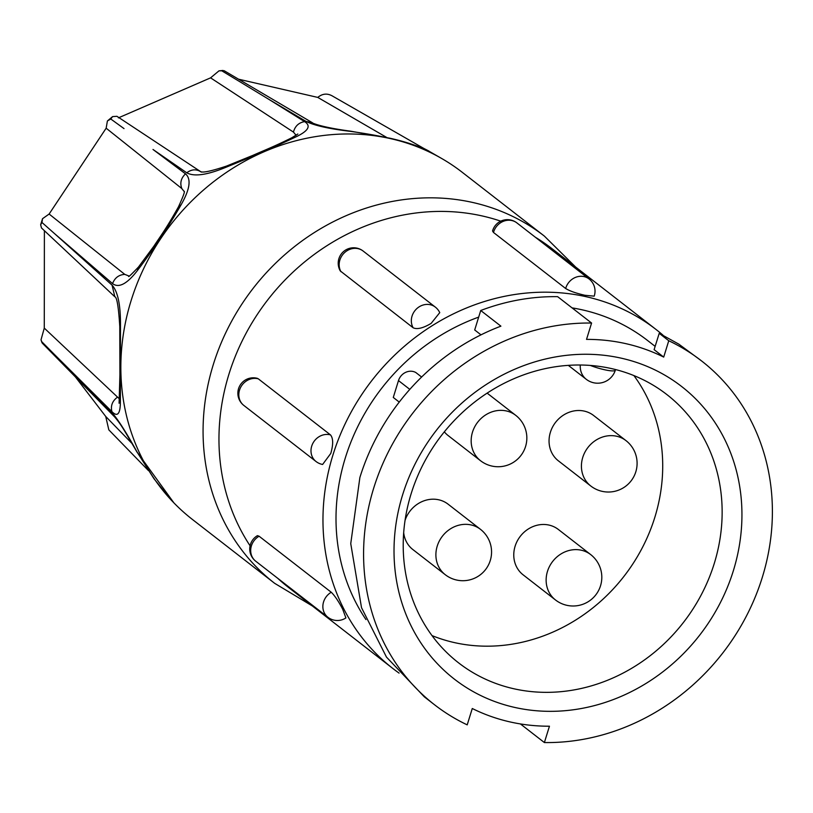 <?xml version="1.0" encoding="UTF-8"?>
<svg xmlns="http://www.w3.org/2000/svg" width="813" height="813" viewBox="0 0 813 813"><rect width="100%" height="100%" fill="white"/><g stroke="black" fill="none" stroke-linecap="round" stroke-linejoin="round"><path stroke-width="1.22" d="M340.972 271.715A15.437 13.902 127.8 0 1 340.728 271.268A15.437 13.902 127.8 0 1 347.09 250.709A15.437 13.902 127.8 0 1 363.126 251.034A15.437 15.437 0 0 0 340.271 270.922L413.136 327.771C417.059 329.641 423.055 328.188 431.134 323.401L439.752 312.629M565.665 288.513C569.761 291.034 576.173 293.29 584.903 295.271L594.191 296.156A15.437 15.437 0 0 0 589.069 278.961A15.437 13.902 127.8 0 0 584.1 276.613A15.437 13.902 127.8 0 0 565.818 287.995A15.437 13.902 127.8 0 0 565.665 288.513L493.491 232.467L492.556 230.983M662.971 335.149A214.591 193.199 127.8 0 0 656.101 329.529L552.098 248.748A214.591 193.199 127.8 0 0 535.361 237.244M500.767 221.166A214.591 193.199 127.8 0 0 228.91 374.285A214.591 193.199 127.8 0 0 250.089 545.808M258.31 378.838L257.345 378.34A15.437 15.437 0 0 0 243.849 405.443L316.013 461.499A15.437 15.437 0 0 0 322.609 464.467L330.789 453.42C333.371 444.396 333.269 438.217 330.474 434.884L258.31 378.838A15.437 13.902 127.8 0 0 257.812 378.716A15.437 13.902 127.8 0 0 239.53 390.088A15.437 13.902 127.8 0 0 243.849 405.443M656.101 329.529A214.591 193.199 127.8 0 0 332.913 455.077A214.591 193.199 127.8 0 0 392.842 668.479A214.591 193.199 127.8 0 0 399.081 673.113M342.669 609.181C338.523 601.254 334.722 595.614 331.267 592.27L259.093 536.214L257.436 535.655A15.437 15.437 0 0 0 255.719 561.204L327.893 617.25A15.437 15.437 0 0 0 345.911 617.921L342.669 609.181M655.136 346.368L647.585 340.505A200.699 180.689 127.8 0 0 572.047 307.873M478.674 317.121A200.699 180.689 127.8 0 0 345.312 457.922A200.699 180.689 127.8 0 0 365.952 619.577M421.612 377.029L415.809 372.517A12.347 11.118 127.8 0 0 398.492 380.596L393.279 397.455L399.244 402.089M480.727 310.495L500.899 326.155A217.681 195.974 127.8 0 0 359.874 477.536L350.749 543.633L361.521 607.697L386.47 657.097L424.315 696.832L434.457 704.708A217.681 195.974 127.8 0 1 380.819 468.369A217.681 195.974 127.8 0 1 591.59 323.046L557.627 296.664A217.681 195.974 127.8 0 0 480.727 310.495L474.701 329.966L480.991 334.844M591.59 323.046L586.529 339.387A200.699 180.689 -52.2 0 1 663.703 357.09L668.764 340.749L659.221 333.33L678.774 344.112L701.517 360.891A217.681 195.974 127.8 0 0 668.764 340.749M659.221 333.33L654.109 349.641L663.703 357.09M520.401 723.936L544.385 742.554A217.681 195.974 127.8 0 0 762.299 577.362A217.681 195.974 127.8 0 0 701.517 360.891M402.608 494.873A185.252 166.787 127.8 0 0 513.979 707.259A185.252 166.787 127.8 0 0 733.356 570.726A185.252 166.787 127.8 0 0 621.986 358.34A185.252 166.787 127.8 0 0 402.608 494.873M411.083 493.918A169.815 152.895 127.8 0 0 458.512 662.798A169.815 152.895 127.8 0 0 714.271 563.439A169.815 152.895 127.8 0 0 666.853 394.559A169.815 152.895 127.8 0 0 411.083 493.918M431.998 635.593A169.815 152.895 127.8 0 0 654.841 517.281A169.815 152.895 127.8 0 0 633.927 375.606M558.348 529.466A28.719 25.853 127.8 0 0 515.096 546.265A28.719 25.853 127.8 0 0 523.115 574.821L555.482 599.964A28.719 25.853 -52.2 0 1 547.464 571.407A28.719 25.853 -52.2 0 1 581.468 550.249A28.719 25.853 -52.2 0 1 590.716 554.608L558.348 529.466M480.463 529.324A28.719 28.719 0 0 1 485.524 569.618A28.719 28.719 0 0 1 445.239 574.689A28.719 25.853 -52.2 0 1 437.221 546.133A28.719 25.853 -52.2 0 1 471.225 524.964A28.719 25.853 -52.2 0 1 480.463 529.324L448.095 504.182A28.719 25.853 127.8 0 0 405.067 520.32M593.622 415.494A28.719 25.853 127.8 0 0 550.381 432.292A28.719 25.853 127.8 0 0 558.399 460.849L590.766 485.991A28.719 25.853 -52.2 0 1 582.748 457.434A28.719 25.853 -52.2 0 1 616.752 436.266A28.719 25.853 -52.2 0 1 626 440.636L593.622 415.494M423.868 148.464C431.723 152.438 430.717 152.122 420.86 147.539C404.376 140.984 380.819 135.588 350.2 131.33C329.174 128.84 314.489 125.558 306.135 121.462L268.686 99.247L304.59 121.625C311.328 125.873 308.412 130.964 295.861 136.909C276.064 146.32 252.487 156.553 225.13 167.61C206.766 175.1 193.972 176.828 186.746 172.783L152.996 149.47L185.506 173.84C191.411 178.972 189.957 189.266 181.126 204.724C167.63 228.118 153.037 250.079 137.346 270.617C127.041 283.981 118.779 288.31 112.56 283.615L54.359 233.453L112.082 285.16C117.794 291.461 120.588 304.773 120.476 325.098L119.775 326.572L119.907 374.823L119.094 403.258M544.364 236.095L462.14 172.224A219.835 197.925 127.8 0 0 441.489 158.383A219.835 197.925 127.8 0 0 131.035 300.84A219.835 197.925 127.8 0 0 173.911 502.881A219.835 197.925 127.8 0 0 192.427 519.466L274.662 583.328A219.835 197.925 -52.2 0 1 213.26 364.702A219.835 197.925 -52.2 0 1 544.364 236.095L575.614 267.01M420.86 147.539L420.118 147.204C408.756 142.895 400.281 140.608 390.24 138.281L350.728 131.188C318.981 126.991 310.851 122.357 312.487 122.783L306.135 121.462M350.2 131.33L350.728 131.188M295.861 136.909L291.887 137.732C273.188 146.96 265.881 149.643 252.904 155.354L226.563 166.065C211.055 171.228 202.356 173.037 200.455 171.502L116.92 116.3L112.56 116.615L110.771 118.993L107.397 120.974L106.157 128.2L49.126 214.032L124.765 274.377L129.013 276.034M225.13 167.61L226.563 166.065M268.686 99.247L236.573 79.745L268.686 99.247M181.126 204.724L178.443 206.888C165.588 229.723 161.187 235.069 153.921 246.126L138.525 266.979C131.178 274.692 127.926 277.751 128.769 276.135M137.346 270.617L138.525 266.979M124.023 128.606L110.771 118.993M120.476 325.098L120.375 401.002L119.674 397.384M120.375 401.002C120.446 413.878 117.621 417.415 111.899 411.622L54.186 354.224L112.367 413.065C118.576 420.362 126.818 433.349 137.082 452.048L153.952 478.694L171.462 500.361M137.082 452.048L173.911 502.881M386.815 137.519L317.771 97.408C322.568 93.454 327.609 93.078 332.883 96.28L423.471 148.23L419.386 146.919M312.487 122.783L224.134 70.701L221.827 70.833L236.573 79.745M296.115 135.293L293.442 132.092L210.577 77.855L118.424 117.855M221.766 70.802L218.982 70.853L210.577 77.855M184.073 191.401L181.797 188.545L106.157 128.2M49.126 214.032L42.53 218.697L41.961 222.467L40.65 224.744L41.463 227.945L114.826 296.765C116.93 297.06 118.576 306.999 119.775 326.572M54.359 233.453L41.961 222.467M44.39 230.74L44.278 328.106L119.592 399.041M44.278 328.106L41.016 339.824L42.276 343.147L114.724 417.008C121.269 424.803 123.23 428.522 137.153 452.343M54.186 354.224L41.758 341.714M75.253 376.724L105.741 416.49L131.919 443.39M105.741 416.49L108.82 429.864L148.413 470.554M317.771 97.408L238.819 79.257M444.345 431.845A28.719 25.853 127.8 0 0 448.146 435.565L480.513 460.707A28.719 25.853 -52.2 0 1 472.495 432.15A28.719 25.853 -52.2 0 1 506.499 410.982A28.719 25.853 -52.2 0 1 515.747 415.352L487.16 393.146M403.685 532.698A28.719 25.853 127.8 0 0 412.862 549.547L445.239 574.689M434.457 704.708A217.681 195.974 127.8 0 0 467.211 724.861L472.272 708.509A200.699 180.689 -52.2 0 0 549.446 726.212L544.385 742.554M277.7 578.277A214.591 193.199 127.8 0 0 288.828 587.697L392.842 668.479M330.474 434.884A15.437 13.902 127.8 0 0 329.987 434.762A15.437 13.902 127.8 0 0 311.704 446.144A15.437 13.902 127.8 0 0 316.013 461.499M492.546 230.983A15.437 15.437 0 0 1 516.895 222.904A15.437 13.902 127.8 0 0 511.926 220.557A15.437 13.902 127.8 0 0 493.643 231.939A15.437 13.902 127.8 0 0 493.491 232.467M439.762 312.639A15.437 15.437 0 0 0 435.29 307.08A15.437 13.902 127.8 0 0 419.264 306.765A15.437 13.902 127.8 0 0 412.892 327.324A15.437 13.902 127.8 0 0 413.136 327.771M331.267 592.27A15.437 13.902 127.8 0 0 330.8 592.545A15.437 13.902 127.8 0 0 324.428 613.104A15.437 13.902 127.8 0 0 327.893 617.25M259.093 536.214A15.437 13.902 127.8 0 0 258.625 536.489A15.437 13.902 127.8 0 0 252.264 557.057A15.437 13.902 127.8 0 0 255.719 561.204M304.59 121.625C298.747 122.641 295.028 126.137 293.442 132.092M186.746 172.783C191.695 169.134 196.543 168.901 201.299 172.102M185.506 173.84C181.014 178.128 179.775 183.027 181.797 188.545M112.56 283.615C114.755 277.853 118.83 274.774 124.765 274.377M112.082 285.16L114.826 296.765M111.899 411.622C110.507 405.951 112.255 401.216 117.143 397.405M112.367 413.065L114.724 417.008M580.309 365.027A18.526 16.677 -52.2 0 0 586.285 379.315A18.526 18.526 0 0 0 615.339 370.159A18.526 3.11 -162.8 0 1 590.35 365.454M398.492 380.596L409.803 389.376M420.118 147.204L428.918 151.167L441.489 158.383M274.662 583.328L312.344 605.959M423.471 148.23L426.693 150.029M297.832 134.013L291.887 137.732M184.175 191.614L184.053 191.289C185.222 190.943 183.352 196.146 178.443 206.888M222.965 70.446L218.982 70.853M112.57 116.625L107.397 120.985M42.53 218.697L40.66 224.744M41.016 339.824L41.88 342.466M590.766 485.991A28.719 28.719 0 0 0 631.061 480.93A28.719 28.719 0 0 0 626 440.636M480.513 460.707A28.719 28.719 0 0 0 520.808 455.646A28.719 28.719 0 0 0 515.747 415.352M555.482 599.964A28.719 28.719 0 0 0 595.777 594.903A28.719 28.719 0 0 0 590.716 554.608M586.285 379.315L568.348 365.383M615.532 369.569L615.339 370.159M363.126 251.034L435.29 307.08M516.895 222.904L589.069 278.961"/></g></svg>
